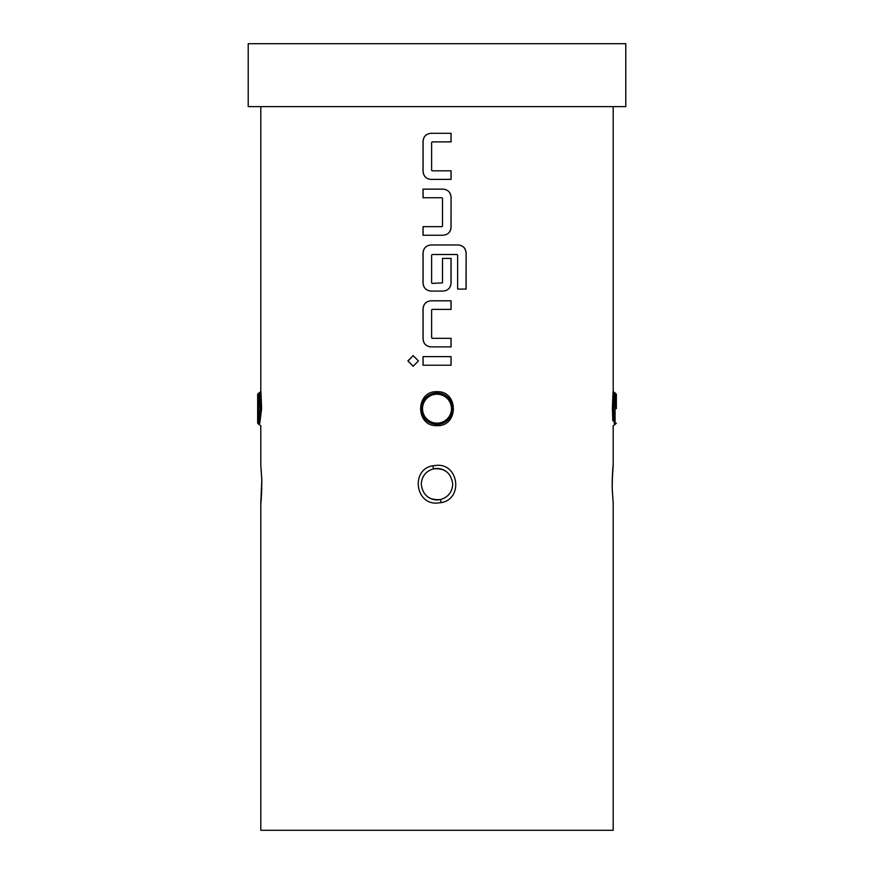 <?xml version="1.0" encoding="UTF-8"?>
<svg xmlns="http://www.w3.org/2000/svg" width="874" height="874" viewBox="0 0 874 874"><rect width="100%" height="100%" fill="white"/><g stroke="black" fill="none" stroke-linecap="round" stroke-linejoin="round"><path stroke-width="1.31" d="M413.173 355.609L407.972 360.929L413.183 366.261M418.428 360.929L413.129 355.609L407.874 360.929L413.14 366.261L418.428 360.929M431.068 133.307C426.195 133.777 423.54 136.442 423.092 141.326L423.092 171.391C423.551 176.286 426.217 178.952 431.068 179.399L451.071 179.399L451.071 170.812L432.193 170.812L431.614 170.244L431.614 142.473L432.193 141.894L451.071 141.894L451.071 133.307L431.046 133.307C426.151 133.777 423.486 136.442 423.038 141.326L423.038 171.391C423.508 176.286 426.173 178.962 431.046 179.399M451.017 179.399L451.017 170.812M423.092 226.65L423.092 235.237M423.092 189.145L423.092 197.732M423.092 252.99L423.038 252.99C423.486 248.107 426.151 245.441 431.046 244.971C426.195 245.441 423.54 248.107 423.092 252.99L423.092 283.056C423.551 287.95 426.217 290.616 431.068 291.075L443.063 291.075C447.914 290.605 450.58 287.928 451.017 283.056L451.017 258.431M431.068 300.809C426.195 301.268 423.54 303.944 423.092 308.817L423.092 338.883C423.551 343.777 426.217 346.454 431.068 346.902L451.071 346.902L451.071 338.314L432.193 338.314L431.614 337.735L431.614 309.964L432.193 309.396L451.071 309.396L451.071 300.809L431.046 300.809C426.151 301.268 423.486 303.944 423.038 308.817L423.038 338.883C423.508 343.788 426.173 346.465 431.046 346.902M451.017 346.902L451.017 338.314M423.092 356.636L423.092 365.223M427.146 496.465A15.732 15.732 0 0 0 428.566 497.47C432.248 499.72 436.202 500.409 440.43 499.546C448.1 497.295 452.208 492.182 452.732 484.196C451.213 473.02 444.822 467.907 433.57 468.846C425.9 471.097 421.792 476.221 421.268 484.196C422.787 495.361 429.167 500.474 440.43 499.546L441.195 502.616L437 503.074C414.91 504.462 410.911 469.207 432.805 465.776L437 465.318C459.047 463.941 463.122 499.141 441.195 502.616M261.009 467.492L261.807 480.012A3.146 0.699 -1.4 0 0 261.785 480.088L260.802 503.063L260.802 830.3L613.198 830.3L613.198 503.063L612.193 488.38C612.477 464.684 613.985 456.075 612.193 480.012M261.807 480.012C261.523 503.763 260.015 512.262 261.807 488.38M613.646 408.693C614.531 428.97 614.531 428.97 613.646 408.682L613.646 408.671C614.531 388.395 614.531 388.395 613.646 408.682L612.39 408.693L612.794 420.678M612.39 408.671C613.264 430.576 613.264 430.576 612.39 408.693C613.264 386.789 613.264 386.789 612.39 408.671L612.772 397.08M616.345 408.682L616.345 394.207L616.345 408.682M260.354 408.693C259.469 428.97 259.469 428.97 260.354 408.682L260.354 408.671C259.469 388.395 259.469 388.395 260.354 408.682L260.354 408.693M261.61 408.671C260.736 430.576 260.736 430.576 261.61 408.693C260.736 386.789 260.736 386.789 261.61 408.671L260.354 408.671M258.912 424.414L257.655 423.158L257.655 394.207L258.912 392.95L258.912 424.414L260.802 425.671L260.802 465.329M437 425.671L436.978 425.671C415.205 426.61 415.237 390.754 437 391.694C458.784 390.776 458.774 426.621 437 425.671L436.989 424.414M421.268 408.682A15.732 15.732 0 0 1 437 392.95A15.732 15.732 0 0 1 452.732 408.682A15.732 15.732 0 0 1 437 424.414A15.732 15.732 0 0 1 421.268 408.682A15.732 15.732 0 0 0 437 424.414A15.732 15.732 0 0 0 452.732 408.682L452.732 408.704M437 106.628L625.784 106.628L625.784 43.7L248.216 43.7L248.216 106.628L437 106.628M443.063 235.237L423.038 235.237L423.038 226.65L441.927 226.65L442.495 226.071L442.495 198.3L441.927 197.732L423.038 197.732L423.038 189.145L443.063 189.145C447.936 189.582 450.613 192.258 451.071 197.153L451.071 227.218C450.634 232.102 447.969 234.767 443.063 235.237C447.914 234.767 450.58 232.102 451.017 227.218L451.071 197.153M431.046 244.971L458.195 244.971C463.023 245.419 465.667 248.085 466.126 252.99L466.126 289.065L457.626 289.065L457.626 255.077L457.058 254.498L432.193 254.498L431.614 255.077L431.614 282.848L432.193 283.416L442.495 282.848L442.495 258.431L451.071 258.431L451.071 283.056C450.634 287.928 447.969 290.605 443.063 291.075M437 356.636L451.071 356.636L451.071 365.223L423.038 365.223L423.038 356.636L437 356.636M437 391.694L437.011 392.95M423.038 252.99L423.038 283.056C423.508 287.961 426.173 290.627 431.046 291.075M433.57 468.846C437.808 467.972 441.763 468.661 445.445 470.922A15.732 15.732 0 0 0 433.57 468.846L432.805 465.776M451.017 365.223L451.017 356.636M451.017 309.396L451.017 300.809M466.028 289.065L466.126 252.99M466.028 252.99C465.569 248.096 462.936 245.419 458.118 244.971M451.017 197.153C450.558 192.258 447.903 189.592 443.052 189.145M451.017 141.894L451.017 133.307M613.122 502.375L612.215 488.304C612.117 468.934 613.624 463.581 613.198 465.329L613.198 425.671L615.088 424.414L615.088 392.95L616.345 394.207M451.476 408.682A14.476 14.476 0 0 0 437 394.207A14.476 14.476 0 0 0 422.524 408.682A14.476 14.476 0 0 0 437 423.158A14.476 14.476 0 0 0 451.476 408.682M613.198 503.063L612.98 500.769M612.357 492.324L612.171 483.792M261.02 500.769L261.643 492.324M615.088 392.95L613.198 391.694L613.198 106.628M258.912 392.95L260.802 391.694L260.802 106.628M615.088 424.414L616.345 423.158M261.829 483.792L261.665 476.647M260.878 466.017L261.785 480.088M612.991 467.492L612.335 476.647"/></g></svg>
